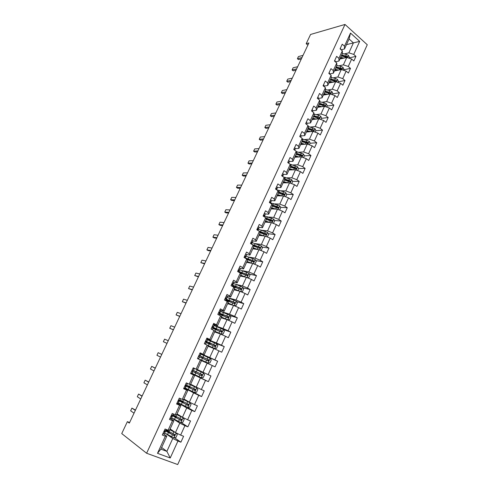 <?xml version="1.0" encoding="UTF-8"?>
<svg xmlns="http://www.w3.org/2000/svg" width="489" height="489" viewBox="0 0 489 489"><rect width="100%" height="100%" fill="white"/><g stroke="black" fill="none" stroke-linecap="round" stroke-linejoin="round"><path stroke-width="0.73" d="M177.703 464.55L367.263 44.75L344.996 24.45L146.614 453.248L177.703 464.55M346.481 44.652L353.425 42.891L349.079 38.986L344.5 48.961L344.482 46.18L342.227 44.181L340.081 48.845L342.343 50.838L338.908 58.319L336.628 56.345L334.464 61.052L336.75 63.02L333.284 70.569L330.98 68.613L328.797 73.356L331.108 75.306L327.612 82.916L325.283 80.985L323.082 85.771L325.417 87.696L321.89 95.373L319.537 93.46L317.318 98.289L319.678 100.19L316.12 107.935L313.742 106.052L311.499 110.917L313.883 112.8L310.295 120.612L307.899 118.748L305.637 123.656L308.046 125.514L304.427 133.393L302 131.553L299.72 136.51L302.153 138.338L298.504 146.29L296.053 144.475L293.748 149.475L296.212 151.278L292.526 159.298L290.05 157.507L287.728 162.55L290.215 164.335L286.499 172.421L283.999 170.661L281.652 175.747L284.17 177.501L280.417 185.661L277.886 183.925L275.527 189.06L278.064 190.783L274.286 199.023L271.725 197.311L269.341 202.489L271.908 204.188L268.094 212.501L265.509 210.814L263.1 216.04L265.698 217.715L261.847 226.101L259.231 224.445L256.804 229.72L259.433 231.364L255.545 239.824L252.905 238.192L250.454 243.516L253.106 245.13L249.182 253.669L246.517 252.073L244.042 257.44L246.725 259.029L242.764 267.642L240.068 266.071L237.575 271.493L240.282 273.051L247.55 275.765L247.593 274.677L238.87 271.45M344.482 46.18L350.503 33.069L359.672 41.388L353.755 54.407L355.949 56.357L348.963 57.946M163.314 433.719L166.828 436.182L160.881 449.14L157.495 453.303L170.233 457.979L177.935 441.047L180.912 442.19L183.595 436.274L180.63 435.112L184.928 425.656L187.874 426.842L190.533 420.98L187.605 419.776L191.859 410.418L194.775 411.634L197.409 405.827L194.506 404.592L198.723 395.32L201.609 396.573L204.219 390.815L201.352 389.55L205.527 380.363L208.375 381.652L210.961 375.949L208.125 374.641L212.269 365.54L215.081 366.866L217.648 361.218L214.842 359.88L218.944 350.857L221.731 352.214L224.268 346.622L221.493 345.246L225.557 336.31L228.314 337.703L230.832 332.153L228.088 330.753L232.11 321.896L234.836 323.321L237.33 317.826L234.616 316.389L238.608 307.618L241.303 309.072L243.773 303.626L241.089 302.159L245.044 293.467L247.709 294.946L250.16 289.549L247.501 288.058L251.419 279.439L254.06 280.955L256.487 275.607L253.858 274.078L257.74 265.539L260.35 267.086L262.758 261.786L260.154 260.227L264.005 251.768L266.584 253.339L268.968 248.088L266.395 246.505L270.209 238.119L272.764 239.72L275.13 234.512L272.587 232.898L276.364 224.585L278.889 226.218L281.23 221.052L278.718 219.414L282.465 211.175L284.965 212.831L287.281 207.715L284.794 206.052L288.51 197.886L290.979 199.567L293.284 194.494L290.821 192.8L294.5 184.708L296.945 186.413L299.225 181.388L296.786 179.671L300.435 171.645L302.862 173.381L305.124 168.399L302.709 166.651L306.328 158.699L308.724 160.459L310.967 155.514L308.577 153.748L312.165 145.863L314.537 147.647L316.756 142.751L314.396 140.954L317.948 133.136L320.295 134.946L322.502 130.086L320.161 128.271L323.687 120.52L326.01 122.354L328.192 117.537L325.882 115.697L329.372 108.014L331.676 109.866L333.84 105.092L331.548 103.228L335.014 95.612L337.288 97.488L339.439 92.751L337.172 90.868L340.607 83.313L342.856 85.214L344.989 80.52L342.746 78.613L346.151 71.119L348.382 73.038L350.491 68.387L348.272 66.455L351.652 59.028L353.859 60.972L355.949 56.357M157.495 453.303L165.349 436.194L162.287 435.014L165.056 429.006L168.106 430.204L172.489 420.656L169.457 419.434L172.201 413.486L175.215 414.715L179.561 405.259L176.566 404.006L179.28 398.113L182.263 399.379L186.56 390.014L183.601 388.724L186.291 382.881L189.237 384.189L193.497 374.91L190.569 373.584L193.234 367.801L196.15 369.14L200.368 359.947L197.477 358.59L200.111 352.856L202.996 354.232L207.177 345.13L204.316 343.73L206.926 338.052L209.781 339.464L213.925 330.442L211.089 329.011L213.681 323.388L216.499 324.83L220.606 315.894L217.801 314.433L220.368 308.865L223.155 310.338L227.226 301.481L224.451 299.989L226.994 294.47L229.757 295.973L233.785 287.202L231.04 285.674L233.559 280.203L236.291 281.743L240.282 273.051L241.108 274.298L237.153 282.923L233.461 282.067M129.616 422.533L127.372 421.665L129.334 423.119L308.883 42.959L306.193 43.698L307.856 45.122M342.343 50.838L342.379 53.588L338.969 61.027L335.375 61.84M339.879 59.028L346.78 57.451L343.394 64.86L338.73 65.874M338.969 61.027L338.908 58.319M351.652 59.028L346.78 57.451M348.272 66.455L343.394 64.86M336.75 63.02L336.823 65.697L333.382 73.197L329.696 73.949M334.415 70.948L341.267 69.511L337.856 76.987L333.174 77.904M333.382 73.197L333.284 70.569M346.151 71.119L341.267 69.511M342.746 78.613L337.856 76.987M331.108 75.306L331.224 77.904L327.752 85.465L324.091 86.143M328.901 82.959L335.717 81.675L332.269 89.212L327.569 90.037M327.752 85.465L327.612 82.916M340.607 83.313L335.717 81.675M337.172 90.868L332.269 89.212M325.417 87.696L325.576 90.214L322.074 97.843L318.437 98.436M323.345 95.074L330.112 93.943L326.64 101.547L321.915 102.274M322.074 97.843L321.89 95.373M335.014 95.612L330.112 93.943M331.548 103.228L326.64 101.547M319.678 100.19L319.873 102.629L316.346 110.325L312.728 110.832M317.734 107.293L324.464 106.315L320.961 113.986L316.212 114.609M316.346 110.325L316.12 107.935M329.372 108.014L324.464 106.315M325.882 115.697L320.961 113.986M313.883 112.8L314.127 115.153L310.57 122.916L306.976 123.332M312.086 119.616L318.761 118.796L315.234 126.529L310.448 127.048M310.57 122.916L310.295 120.612M323.687 120.52L318.761 118.796M320.161 128.271L315.234 126.529M308.046 125.514L308.333 127.788L304.745 135.612L301.175 135.942M306.383 132.042L313.015 131.382L309.451 139.182L304.635 139.585M304.745 135.612L304.427 133.393M317.948 133.136L313.015 131.382M314.396 140.954L309.451 139.182M302.153 138.338L302.489 140.526L298.865 148.424L295.319 148.662M300.631 144.573L307.22 144.072L303.626 151.938L298.761 152.232M298.865 148.424L298.504 146.29M312.165 145.863L307.22 144.072M308.577 153.748L303.626 151.938M296.212 151.278L296.591 153.381L292.935 161.346L289.415 161.492M294.836 157.207L301.371 156.877L297.746 164.811L292.825 164.982M292.935 161.346L292.526 159.298M306.328 158.699L301.371 156.877M302.709 166.651L297.746 164.811M290.215 164.335L290.643 166.346L286.957 174.384L283.461 174.439M288.987 169.958L295.472 169.793L291.817 177.8L286.829 177.843M286.957 174.384L286.499 172.421M300.435 171.645L295.472 169.793M296.786 179.671L291.817 177.8M284.17 177.501L284.641 179.426L280.918 187.531L277.452 187.489M283.088 182.813L289.525 182.825L285.833 190.899L280.772 190.802M280.918 187.531L280.417 185.661M294.5 184.708L289.525 182.825M290.821 192.8L285.833 190.899M278.064 190.783L278.583 192.617L274.836 200.796L271.389 200.661L270.949 201.914M277.135 195.777L283.522 195.967L279.8 204.109L274.641 203.87M274.836 200.796L274.286 199.023M288.51 197.886L283.522 195.967M284.794 206.052L279.8 204.109M271.908 204.188L272.477 205.93L268.693 214.182L265.258 213.944M271.132 208.858L277.465 209.225L273.712 217.44L268.437 217.043M268.693 214.182L268.094 212.501M282.465 211.175L277.465 209.225M278.718 219.414L273.712 217.44M265.698 217.715L266.316 219.359L262.495 227.685L259.066 227.342M265.081 222.055L271.358 222.599L267.569 230.887L262.147 230.319M262.495 227.685L261.847 226.101M276.364 224.585L271.358 222.599M272.587 232.898L267.569 230.887M259.433 231.364L260.099 232.911L256.248 241.309L252.801 240.857M258.974 235.368L265.191 236.095L261.37 244.457L255.765 243.693M256.248 241.309L255.545 239.824M270.209 238.119L265.191 236.095M266.395 246.505L261.37 244.457M253.106 245.13L253.828 246.578L249.94 255.056L246.456 254.488M252.813 248.797L258.974 249.708L255.117 258.149L249.274 257.165M249.94 255.056L249.182 253.669M264.005 251.768L258.974 249.708M260.154 260.227L255.117 258.149M246.725 259.029L247.495 260.374L243.571 268.926L240.02 268.223M246.597 262.342L252.703 263.449L248.809 271.963L242.642 270.717M243.571 268.926L242.764 267.642M257.74 265.539L252.703 263.449M253.858 274.078L248.809 271.963M240.325 276.01L246.37 277.312L242.446 285.906L235.814 284.335M237.153 282.923L236.291 281.743M251.419 279.439L246.37 277.312M247.501 288.058L242.446 285.906M233.785 287.202L234.665 288.345L230.667 297.049L226.737 295.992M233.999 289.8L239.983 291.297L236.022 299.971L228.595 297.942M230.667 297.049L229.757 295.973M245.044 293.467L239.983 291.297M241.089 302.159L236.022 299.971M227.226 301.481L228.161 302.52L224.127 311.304L219.848 309.989L220.796 310.649L219.946 312.813L220.001 312.385L219.139 311.994L218.968 313.094L219.494 313.48L218.925 315.02L219.451 313.883M227.611 303.712L233.534 305.411L229.543 314.164L220.6 311.389M224.127 311.304L223.155 310.338M238.608 307.618L233.534 305.411M234.616 316.389L229.543 314.164M220.606 315.894L221.596 316.823L217.526 325.692L213.296 324.225M221.169 317.752L227.03 319.659L222.996 328.486L214.158 325.399M217.526 325.692L216.499 324.83M232.11 321.896L227.03 319.659M228.088 330.753L222.996 328.486M213.925 330.442L214.971 331.261L210.863 340.21L206.682 338.59M214.671 331.921L220.466 334.03L216.395 342.942L207.587 339.507M210.863 340.21L209.781 339.464M225.557 336.31L220.466 334.03M221.493 345.246L216.395 342.942M207.177 345.13L208.283 345.833L204.139 354.867L200.007 353.082M208.112 346.212L213.84 348.541L209.732 357.532L199.915 353.29L203.008 355.106M204.139 354.867L202.996 354.232M218.944 350.857L213.84 348.541M214.842 359.88L209.732 357.532M200.368 359.947L201.535 360.54L197.354 369.66L196.15 369.14M201.492 360.637L207.153 363.18L203.008 372.257L197.391 369.58M212.269 365.54L207.153 363.18M208.125 374.641L203.008 372.257M189.237 384.189L190.502 384.592L194.726 375.387L190.667 373.376M190.753 373.193L200.404 377.96L196.223 387.123L190.673 384.22M194.726 375.387L193.497 374.91M205.527 380.363L200.404 377.96M201.352 389.55L196.223 387.123M182.263 399.379L183.589 399.66L187.849 390.369L183.84 388.199M185.129 388.297L193.595 392.875L189.371 402.123L183.956 399.036M187.849 390.369L186.56 390.014M198.723 395.32L193.595 392.875M194.506 404.592L189.371 402.123M175.215 414.715L176.608 414.874L180.912 405.497L176.957 403.156M178.436 403.052L186.719 407.93L182.452 417.27L177.049 413.914M180.912 405.497L179.561 405.259M191.859 410.418L186.719 407.93M187.605 419.776L182.452 417.27M168.106 430.204L169.561 430.234L173.901 420.766L170.001 418.254M171.608 417.899L179.775 423.132L175.472 432.557L170.141 428.963M173.901 420.766L172.489 420.656M184.928 425.656L179.775 423.132M180.63 435.112L175.472 432.557M166.064 433.816L172.77 438.474L166.877 451.371L161.639 447.49M166.828 436.182L165.349 436.194M177.935 441.047L172.77 438.474M170.233 457.979L166.877 451.371L160.881 449.14M306.193 43.698L310.558 34.468L344.996 24.45M127.372 421.665L121.737 433.578L146.614 453.248M344.5 48.961L341.145 49.786M344.232 53.937L348.883 52.836L353.425 42.891L359.672 41.388M349.079 38.986L350.503 33.069M353.755 54.407L348.883 52.836M180.912 442.19L174.439 437.728M187.874 426.842L181.126 422.545M181.719 401.475L181.926 401.029M194.775 411.634L187.684 407.478M187.318 389.079L185.276 388.187M188.412 386.897L188.742 386.176M201.609 396.573L191.254 390.992M194.164 374.372L194.035 374.653L190.759 373.168M195.05 372.447L195.502 371.457M196.358 369.592L196.499 369.287M208.375 381.652L194.06 374.592M201.682 357.991L202.122 357.031M217.648 361.218L203.094 354.916M209.133 340.46L207.581 339.696M208.32 343.535L208.638 342.85M224.268 346.622L214.005 342.606M214.903 329.207L215.087 328.797M230.832 332.153L223.332 329.519M237.33 317.826L229.983 315.521M243.773 303.626L236.554 301.627M250.16 289.549L243.045 287.838M256.487 275.607L249.469 274.158M262.758 261.786L255.826 260.582M249.72 259.518L248.54 259.317M268.968 248.088L262.116 247.11M257.257 246.425L254.708 246.059M275.13 234.512L268.339 233.754M264.47 233.326L260.802 232.917M281.23 221.052L274.5 220.502M271.407 220.252L268.1 219.983M287.281 207.715L280.6 207.36M277.856 207.214L275.24 207.073M293.284 194.494L286.646 194.322M283.981 194.255L282.153 194.212M299.225 181.388L292.63 181.395M289.965 181.401L288.84 181.401M305.124 168.399L298.528 168.577M295.857 168.65L295.246 168.662M310.967 155.514L304.323 155.863M316.756 142.751L310.069 143.259M322.502 130.086L315.766 130.765M308.394 131.498L307.416 131.596M328.192 117.537L321.42 118.369M314.72 119.194L313.009 119.402M333.84 105.092L327.019 106.082M339.439 92.751L332.575 93.9M344.989 80.52L338.082 81.816M350.491 68.387L343.547 69.829M162.941 433.59L164.115 433.871L164.481 433.388M165.875 430.357L165.52 430.815L164.591 430.705L164.298 431.885L164.976 432.001L165.331 431.542L164.536 430.723M135.325 410.43L131.926 408.089L135.471 410.118M134.035 413.174L130.642 410.803L131.926 408.089M164.683 432.961L173.882 437.82L175.954 437.472L177.293 434.538L176.15 432.961L169.781 429.752M175.251 432.404L169.842 429.611M165.031 430.754L174.377 435.723L174.604 434.507L166.064 429.947M165.905 430.302L167.513 430.833M168.491 431.371L167.47 431.029L167.091 431.848M174.267 434.354L173.399 435.222L165.74 430.723L167.47 431.029M170.019 418.223L171.162 418.547L171.474 418.187M172.843 415.216L173.412 413.981L172.556 415.522L171.633 415.375L171.358 416.542L172.018 416.695L172.317 416.359L171.364 415.546M142.03 396.243L138.576 394.055L142.14 396.004M140.746 398.963L137.305 396.744L138.576 394.055M177.024 402.997L178.399 403.125M179.261 398.15L180.252 398.529M179.763 400.173L180.472 398.621L179.524 400.375L178.607 400.191L178.351 401.347L178.992 401.536L179.237 401.31L178.198 400.564M148.668 382.178L145.166 380.149L148.748 382.013M147.397 384.874L143.9 382.814L145.166 380.149M171.627 417.857L180.838 422.588L182.886 422.264L184.212 419.36L183.051 417.734L176.725 414.623M183.051 417.734L176.767 414.519M171.437 415.173L181.346 420.497L181.547 419.293L173.002 414.874M172.69 415.381L175.355 416.182M176.144 417.887L176.621 416.842L174.316 416.121L174.029 416.756M181.174 419.128L180.71 420.1L180.337 420.033L172.635 415.723L174.316 416.121M178.509 402.893L187.727 407.496L189.756 407.203L191.065 404.324L189.921 402.685L183.601 399.635M189.921 402.685L183.632 399.562M178.314 400.393L188.247 405.418L188.43 404.226L179.873 399.935M178.424 400.295L181.786 401.328M182.036 401.084L183.357 402.154L181.101 401.353L180.893 401.799M188.014 404.036L187.605 405.045L187.22 404.978L179.469 400.87L181.101 401.353M183.968 387.918L185.264 388.217L186.095 386.408L185.05 385.766M186.181 383.113L187.263 383.315M186.621 385.265L187.452 383.462L186.615 385.271L185.52 385.149L185.276 386.292L186.089 386.414L185.258 388.223M155.251 368.241L151.7 366.359L155.3 368.144M153.992 370.913L150.447 368.999L151.7 366.359M190.844 372.979L192.061 373.425M193.039 368.223L194.231 368.718L193.069 368.15M193.406 370.509L194.231 368.718L193.406 370.509L192.366 370.246L192.14 371.377L192.886 371.64L191.951 371.157M161.78 354.421L158.173 352.685L161.792 354.397M160.533 357.068L156.932 355.301L158.173 352.685M197.66 358.18L198.803 358.779L197.617 358.272M199.83 353.468L200.948 354.109L200.135 355.888L199.151 355.479L200.135 355.888M199.616 357.001L198.699 358.681M199.151 355.479L198.944 356.603L199.524 356.897M167.012 343.345L163.363 341.725L164.597 339.128L168.253 340.723M163.363 341.725L166.993 343.376M185.331 388.064L194.549 392.545L196.56 392.276L197.856 389.421L196.725 387.777L188.785 383.987M196.725 387.777L189.426 384.25M190.576 384.433L191.352 384.721L190.631 384.311M185.08 385.632L195.087 390.479L195.252 389.299L186.682 385.13M185.099 385.589L188.454 386.811M188.778 386.2L188.803 386.903L190.032 387.594L187.703 386.988M194.769 389.073L194.433 390.13L194.029 390.069L187.825 386.72M192.091 373.37L201.309 377.728L203.296 377.49L204.585 374.666L203.467 373.009L197.061 370.008M203.467 373.009L197.091 369.941M191.939 371.108L201.859 375.674L202.006 374.507L193.424 370.466M191.926 371.065L195.062 372.416M195.362 371.866L195.392 372.551L196.645 373.174L194.445 372.306M201.425 374.238L201.199 375.356L200.783 375.295L194.488 372.221M201.639 356.646L203.705 357.783L202.422 357.233L201.792 358.04M200.319 359.525L208.008 363.052L209.977 362.838L211.254 360.038L210.148 358.376L200.918 354.177M208.008 363.052L200.918 359.935M200.288 359.592L200.808 359.904M199.598 357.049L208.186 360.974L208.565 361.01L208.699 359.849L199.096 355.503M199.054 355.534L202.232 357.08M201.59 356.75L207.984 359.537L207.904 360.717L208.565 361.01M204.414 343.516L205.411 344.268M206.56 338.846L207.605 339.641L206.798 341.389L205.875 340.851L205.68 341.97L206.285 342.508L205.478 344.268L206.285 342.496M205.643 341.022L206.798 341.395L207.605 339.641M173.436 329.739L169.738 328.266L170.961 325.692L174.665 327.141M169.738 328.266L173.387 329.837M208.253 342.245L210.197 343.626L208.889 343.144L208.363 343.553M207.507 345.338L214.647 348.51L216.59 348.327L217.862 345.546L216.761 343.877L207.532 339.794M214.647 348.51L207.232 345.161M208.198 346.023L208.907 346.432L208.137 346.151M206.224 342.642L214.818 346.444L215.215 346.475L215.331 345.332L205.563 341.133M205.539 341.181L208.742 342.905M208.131 342.52L214.604 345.045L214.543 346.206L215.215 346.475M211.101 328.993L211.871 329.409M213.228 324.36L214.194 325.307M212.898 328.125L212.11 329.531M212.189 326.744L213.4 327.043L213.406 326.713L212.538 326.359L212.354 327.465L212.898 327.819M179.805 316.255L176.064 314.922L177.275 312.367L181.022 313.675M176.064 314.922L179.726 316.42M214.812 327.972L214.61 328.412L216.627 329.598L215.032 329.256M214.916 331.377L221.272 334.097L223.149 333.938L224.402 331.187L223.32 329.507L214.09 325.546M221.224 334.097L214.952 331.304M212.788 328.363L221.395 332.043L221.804 332.074L221.902 330.943L212.14 326.939M212.14 327.092L215.191 328.852M214.61 328.412L213.216 327.502L221.169 330.68L221.126 331.835L221.804 332.074M218.754 312.618L219.946 312.813L220.741 311.071M186.12 302.88L182.33 301.689L183.528 299.152L187.33 300.325M182.33 301.689L186.009 303.113M221.431 317.178L227.795 319.818L229.647 319.684L230.894 316.958L229.818 315.271L220.588 311.42M227.746 319.818L221.48 317.08M219.298 314.213L227.911 317.777L228.326 317.807L228.412 316.683L218.797 312.868M219.469 313.7L221.823 315.173M221.309 313.828L221.028 314.433L219.683 313.443L227.672 316.45L227.642 317.587L228.326 317.807M221.028 314.433L223.008 315.668L223.467 314.684M226.389 295.79L227.324 296.468L226.425 298.718L226.529 298.186L225.68 297.764L225.924 299.806M225.356 298.638L226.425 298.718M192.385 289.622L188.546 288.565L189.738 286.053L193.583 287.086M188.546 288.565L192.244 289.916M233.974 305.601L236.089 305.558L237.318 302.856L236.26 301.163L227.024 297.422M233.241 305.325L227.886 303.113M234.2 305.668L227.947 302.984M225.747 300.191L234.372 303.638L234.793 303.669L234.861 302.557L225.722 298.987M225.894 299.879L227.189 300.674M227.746 299.812L227.397 300.582L226.089 299.506L233.693 302.165L234.115 302.349L234.103 303.473L234.793 303.669M227.397 300.582L228.174 301.053M232.874 281.695L233.785 282.41L233.626 283.07M232.373 285.79L232.03 286.224M232.122 284.812L232.856 284.745L233.002 284.115L232.513 283.663L232.165 283.663L232.012 284.745L232.507 285.197L235.582 286.23L236.352 284.543L233.406 283.547M198.589 276.481L194.708 275.551L195.887 273.064L199.781 273.962M194.708 275.551L198.424 276.835M240.777 291.64L242.471 291.56L243.687 288.883L242.642 287.177L236.352 284.543M239.109 291.077L234.286 289.164M239.891 291.273L234.359 289.011M232.208 286.151L232.623 286.432M233.479 286.707L232.44 285.698L236.004 286.585L240.502 288.369L240.502 289.482L241.199 289.653L241.26 288.553L235.582 286.23M232.171 286.303L241.199 289.653M239.304 267.734L240.191 268.485L239.983 269.237M238.809 271.047L239.414 270.172L238.589 269.69L238.724 271.976M204.744 263.443L200.82 262.648L201.994 260.179L205.924 260.949M200.82 262.648L204.549 263.864M247.379 277.734L248.791 277.691L250.001 275.038L248.968 273.32L239.726 269.8M242.458 272.831L242.226 273.773M245.9 277.208L240.71 275.166M244.952 277.006L240.625 275.35M238.742 272.165L238.736 272.012C238.999 271.731 240.203 271.988 242.336 272.783L246.835 274.518L247.183 275.246M241.12 276.181L241.297 275.6M245.674 253.895L246.542 254.683L246.285 255.533M245.276 257.336L245.771 256.358L244.958 255.839L245.099 258.07M210.851 250.521L206.884 249.855L208.045 247.403L212.018 248.045M206.884 249.855L208.137 250.576L210.625 250.998M253.938 263.962L255.062 263.938L256.26 261.309L255.234 259.586L245.998 256.175M247.66 259.738L248.039 258.907L248.705 259.647L248.516 260.056M251.927 263.308L247.006 261.444M250.845 263.113L246.908 261.652M246.994 259.5L253.394 261.976L253.84 262.006L253.877 260.924L245.172 257.813M245.478 258.29L252.685 260.619L253.461 261.487M247.403 262.489L246.951 261.664M251.988 240.178L252.837 241.004L252.538 241.951M251.578 243.742L252.073 242.66L251.273 242.11L251.462 244.133M216.902 237.703L212.892 237.165L214.048 234.732L218.063 235.252M212.892 237.165L214.133 237.898L216.651 238.241M260.46 250.319L261.273 250.313L262.459 247.703L261.45 245.973L252.208 242.666M253.583 245.148L254.751 246.462M257.941 249.555L253.247 247.837M256.774 249.384L253.137 248.076M253.553 246.034L259.622 248.339L260.075 248.363L260.099 247.293L251.872 244.384M252.801 244.946L259.323 247.183L259.683 247.856M253.608 248.913L253.045 248.284M258.247 226.584L259.072 227.446L258.73 228.485M257.789 230.276L258.314 229.09L257.526 228.51L257.41 229.561L257.837 230.13M222.905 224.995L218.858 224.579L219.995 222.171L224.054 222.562M218.858 224.579L220.087 225.325L222.623 225.588M266.945 236.804L267.428 236.804L268.608 234.219L267.605 232.483L258.369 229.274M259.671 231.927L260.814 232.947M263.944 235.949L259.433 234.359M262.715 235.808L259.317 234.622M259.989 232.66L265.796 234.818L266.254 234.842L266.273 233.785L259.249 231.248M259.567 231.682L265.484 233.693L265.851 234.341M260.007 234.854L259.207 234.854M259.531 235.429L259.121 235.044M264.451 213.112L265.252 214.005L264.867 215.142M264.885 215.111L264.146 216.713L264.506 215.637L263.73 215.026L264.036 216.645M228.858 212.391L224.769 212.098L225.9 209.708L230.001 209.977M224.769 212.098L225.985 212.856L228.552 213.045M273.406 223.412L274.702 220.857L273.712 219.109L264.47 216.004M269.916 222.477L265.564 220.997M268.65 222.367L265.435 221.285M266.309 219.378L271.915 221.419L272.379 221.444L272.385 220.392L265.827 218.051M265.973 218.455L271.597 220.325L271.957 220.949M266.114 221.505L265.191 221.817M270.6 199.756L271.383 200.686L270.637 202.305L269.879 201.657L270.007 202.929M270.344 203.155L270.637 202.305M234.763 199.891L230.631 199.72L231.755 197.348L235.894 197.495M230.631 199.72L231.835 200.49L234.427 200.6M279.616 210.062L280.741 207.605L279.763 205.851L270.521 202.849M275.857 209.133L271.646 207.746M274.561 209.06L271.499 208.063M272.379 206.144L277.984 208.137L278.449 208.161L278.449 207.116L272.147 204.915M272.281 205.331L277.648 207.073L278.015 207.672M271.841 208.167L272.055 208.717L271.713 208.895M276.695 186.523L277.452 187.483L276.982 188.797M276.499 189.72L276.34 188.43L275.723 189.194M240.619 187.495L236.45 187.44L237.562 185.093L241.737 185.123M236.45 187.44L237.642 188.222L240.258 188.259M285.668 196.792L286.725 194.469L285.759 192.715L283.626 191.7L276.633 189.811M281.762 195.912L277.666 194.616M280.441 195.875L277.514 194.952M278.4 193.027L283.999 194.97L284.47 194.989L284.457 193.962L278.375 191.871M278.498 192.305L283.651 193.937L284.017 194.512M277.489 195.007L277.972 195.802L278.265 195.184M282.734 173.399L283.473 174.396L282.966 175.796M282.593 176.401L282.379 175.306L281.743 175.808M246.425 175.196L242.214 175.264L243.32 172.929L247.538 172.843M242.214 175.264L243.4 176.058L246.034 176.022M291.664 183.632L292.66 181.45L291.707 179.683L283.382 176.951M287.624 182.819L283.644 181.602M286.297 182.819L283.479 181.963M284.366 180.019L290.429 181.939L290.411 180.918L284.519 178.937M284.629 179.384L289.604 180.918L289.971 181.468M283.357 182.22L283.797 182.813M288.724 160.392L289.445 161.425L288.889 162.91M288.644 163.204L288.369 162.293L287.77 162.58M252.183 163.002L247.941 163.185L249.035 160.869L253.284 160.667M247.941 163.185L249.109 163.986L251.768 163.876M297.612 170.594L298.547 168.546L297.599 166.773L290.093 164.243M293.449 169.842L289.561 168.693M292.11 169.879L289.39 169.078M290.283 167.128L296.346 168.998L296.322 167.984L290.588 166.101M290.558 166.529L295.503 168.008L295.863 168.534M289.17 169.542L289.5 169.94M294.659 147.501L295.356 148.558L294.769 150.129M295.356 148.558L294.641 150.123L294.311 149.389L293.791 149.506M257.899 150.905L253.614 151.199L254.702 148.907L258.993 148.595M253.614 151.199L254.775 152.012L257.458 151.834M303.504 157.666L304.378 155.746L303.443 153.968L296.261 151.566M299.231 156.987L295.435 155.899M297.887 157.055L295.246 156.309M296.407 153.784L301.352 155.209L301.713 155.716M296.145 154.347L302.202 156.168L302.171 155.166L296.591 153.369M300.546 134.719L301.224 135.808L300.692 137.238M300.515 137.109L299.818 136.572M263.565 138.907L259.243 139.316L260.319 137.036L264.647 136.614M259.243 139.316L260.392 140.141L263.1 139.891M309.348 144.848L310.16 143.057L309.237 141.272L302.251 138.962M301.78 143.833L301.505 144.506M304.983 144.243L301.255 143.216M303.626 144.347L301.059 143.644M302.208 141.144L306.737 142.372L307.508 143.008M301.957 141.676L308.015 143.454L307.978 142.452L302.404 140.71M306.377 122.048L307.037 123.167L306.579 124.383M269.182 127.006L264.83 127.525L265.9 125.263L270.258 124.732M264.83 127.525L265.967 128.356L268.693 128.039M315.142 132.14L315.9 130.477L314.983 128.686L308.168 126.462M307.385 131.235L307.257 131.951M310.686 131.614L307.025 130.636M309.323 131.749L306.817 131.089M307.954 128.607L313.73 129.854L308.168 128.149M307.728 129.114L313.29 130.82L313.779 130.844L313.73 129.854M312.165 109.481L312.807 110.636L312.422 111.645M274.757 115.202L270.368 115.826L271.432 113.589L275.827 112.941M270.368 115.826L271.499 116.669L274.25 116.284M320.882 119.536L321.585 118.008L320.68 116.211L318.602 115.215L314.017 114.065M312.862 118.717L312.966 119.505M316.352 119.09L312.746 118.167M314.977 119.261L312.532 118.644M313.657 116.18L319.439 117.36L313.877 115.704M313.443 116.657L318.999 118.314L319.488 118.338L319.439 117.36M317.899 97.03L318.522 98.21L318.211 99.01M280.289 103.491L275.869 104.218L276.921 101.999L281.346 101.254M275.869 104.218L276.982 105.074L279.757 104.628M326.579 107.048L327.22 105.642L326.328 103.839L324.262 102.843L319.806 101.761M318.247 106.309L318.59 107.17M321.97 106.681L318.418 105.801M320.588 106.877L318.192 106.296M319.311 103.857L325.099 104.97L319.543 103.356M319.109 104.304L324.665 105.917L325.148 105.942L325.099 104.97M323.584 84.676L324.189 85.887L323.956 86.492M285.778 91.877L281.322 92.708L282.367 90.502L286.829 89.652M281.322 92.708L282.428 93.57L285.221 93.057M332.227 94.664L332.813 93.375L331.927 91.565L329.873 90.575L325.533 89.566M323.736 94.224L324.097 94.952M327.551 94.371L324.048 93.54M326.157 94.603L323.81 94.059M324.922 91.639L330.705 92.684L325.161 91.119M324.727 92.054L330.277 93.625L330.766 93.65L330.705 92.684M329.219 72.433L329.647 74.077M291.218 80.349L286.731 81.284L287.77 79.102L292.263 78.142M286.731 81.284L287.825 82.158L290.637 81.577M337.82 82.384L338.351 81.217L337.477 79.401L335.436 78.417L331.206 77.464M329.213 82.274L329.525 82.843M333.082 82.17L329.623 81.382M331.683 82.439L329.378 81.92M330.478 79.524L336.267 80.502L330.729 78.98M330.301 79.909L335.845 81.437L336.334 81.461L336.267 80.502M334.812 60.288L335.381 61.553M296.621 68.918L292.098 69.951L293.125 67.782L297.654 66.73M292.098 69.951L293.186 70.838L296.016 70.19M343.376 70.202L343.853 69.157L342.985 67.335L340.949 66.351L336.817 65.459M334.653 70.428L334.892 70.844M338.577 70.074L335.161 69.328M337.166 70.373L334.904 69.884M335.992 67.506L340.925 68.607L341.787 68.423L336.249 66.944M335.827 67.867L341.365 69.352L341.854 69.377L341.787 68.423M340.356 48.246L340.906 49.542M301.976 57.574L297.428 58.711L298.449 56.553L303.003 55.398M297.428 58.711L298.498 59.603L301.352 58.894M348.877 58.13L349.305 57.195L348.449 55.373L346.42 54.389L342.379 53.552M344.03 58.081L340.644 57.366M342.606 58.405L340.381 57.946M341.463 55.587L346.389 56.645L347.257 56.443L341.732 55.006M341.31 55.917L346.835 57.36L347.324 57.39L347.257 56.443M165.319 431.567L164.463 433.431M164.976 432.001L164.115 433.871M166.156 429.44L165.52 430.815M173.937 437.814L176.15 432.961M168.888 431.579L169.506 430.234M168.821 431.542L168.35 432.569M167.495 434.605L168.35 432.747M172.953 433.719L173.803 431.854M171.566 436.756L172.415 434.892M173.399 435.222L174.066 435.681M172.305 416.377L171.462 418.217M172.018 416.695L171.162 418.547M173.289 413.926L172.556 415.522M178.992 401.536L178.143 403.37M180.355 398.572L179.524 400.375M180.887 422.582L183.082 417.777M175.838 416.432L176.553 414.868M175.673 416.616L175.288 417.447M174.463 419.434L175.306 417.594M179.903 418.511L180.747 416.671M178.528 421.524L179.371 419.678M180.337 420.033L181.016 420.461M187.776 407.49L189.952 402.728M182.721 401.426L183.534 399.654M182.434 401.879L182.165 402.465M181.358 404.397L182.195 402.575M186.792 403.456L187.629 401.628M185.429 406.432L186.266 404.605M187.22 404.978L187.904 405.381M181.822 401.249L182.152 401.39M185.899 386.518L185.062 388.339M187.263 383.547L186.425 385.369M192.886 371.64L192.061 373.431L192.886 371.64M192.745 371.64L191.914 373.443M194.096 368.7L193.265 370.497M200.948 354.109L200.129 355.882M200.863 353.981L200.044 355.766M194.604 392.539L196.755 387.82M189.543 386.561L190.368 384.764M189.139 387.27L188.974 387.624M188.192 389.507L189.023 387.704M193.613 388.529L194.445 386.726M192.263 391.487L193.094 389.672M194.029 390.069L194.726 390.442M188.473 386.762L188.803 386.903M201.364 377.722L203.497 373.052M196.303 371.836L197.122 370.051M194.964 374.751L195.783 372.96M200.374 373.749L201.193 371.958M199.035 376.677L199.86 374.88M200.783 375.295L201.486 375.638M195.068 372.404L195.392 372.551M202.104 357.08L202.422 357.233M208.063 363.046L210.172 358.419M202.996 357.239L203.809 355.472M201.67 360.13L202.483 358.358M207.073 359.103L207.886 357.325M205.747 362.001L206.56 360.222M207.984 359.537L208.699 359.849M206.242 342.294L205.429 344.06M207.568 339.403L206.755 341.175M208.571 342.991L208.889 343.144M214.695 348.504L216.792 343.92M209.634 342.777L210.435 341.029M209.549 342.795L209.384 343.156M208.32 345.644L209.127 343.889M213.711 344.586L214.518 342.832M212.397 347.459L213.204 345.699M214.604 345.045L215.331 345.332M214.206 325.289L213.406 327.025M214.213 324.959L213.406 326.713M214.989 329.024L215.301 329.183M221.272 334.097L223.351 329.549M216.205 328.449L217.006 326.713M216.107 328.498L215.838 329.079M214.934 331.23L215.704 329.549M220.288 330.209L221.083 328.461M218.986 333.052L219.787 331.31M221.169 330.68L221.902 330.943M219.494 313.48L218.815 314.959M220.796 310.649L220.001 312.385M227.795 319.818L229.848 315.313M222.721 314.25L223.516 312.526M222.611 314.329L222.244 315.13M221.56 316.786L222.226 315.338M226.804 315.955L227.593 314.231M225.515 318.779L226.303 317.049M227.672 316.45L228.412 316.683M225.942 299.775L225.563 300.588M227.22 296.982L226.438 298.693M226.028 299.274L225.453 300.527M227.324 296.468L226.529 298.186M234.249 305.668L236.285 301.206M229.182 300.179L229.964 298.473M229.054 300.289L228.62 301.23M228.125 302.477L228.687 301.255M233.265 301.835L234.048 300.124M231.982 304.629L232.77 302.917M234.115 302.349L234.861 302.557M233.644 283.021L232.862 284.714M233.785 282.41L233.002 284.115M240.674 291.597L242.666 287.22M234.127 285.918L233.73 286.792M235.441 286.371L235.026 287.275M234.628 288.302L235.087 287.3M239.665 287.838L240.435 286.144M238.394 290.613L239.17 288.913M240.502 288.369L241.26 288.553M240.007 269.188L239.237 270.863M238.925 271.242L238.553 272.055M240.191 268.485L239.414 270.172M247.061 277.599L248.993 273.363M241.921 272.41L242.691 270.735M240.454 272.147L240.093 272.941M241.768 272.575L241.37 273.443M241.077 274.25L241.438 273.467M246.004 273.968L246.774 272.287M244.751 276.719L245.521 275.032M246.835 274.518L247.593 274.677M246.315 255.472L245.551 257.141M245.289 257.416L245.007 258.015M246.542 254.683L245.771 256.358M253.388 263.736L255.264 259.628M248.204 258.712L248.968 257.055M246.725 258.504L246.535 258.913M247.465 260.325L247.727 259.763M252.293 260.227L253.051 258.559M251.046 262.948L251.811 261.279M253.106 260.79L253.877 260.924M252.568 241.884L251.811 243.534M251.59 243.711L251.413 244.103M252.837 241.004L252.073 242.66M259.659 249.989L261.474 246.016M254.439 245.136L255.191 243.491M254.164 245.57L253.895 246.15M253.797 246.529L253.962 246.175M258.522 246.603L259.274 244.952M257.287 249.298L258.045 247.642M259.323 247.183L260.099 247.293M258.76 228.412L258.009 230.05M259.072 227.446L258.314 229.09M257.575 228.485L257.892 228.516M265.875 236.37L267.636 232.526M260.613 231.676L261.358 230.05M260.227 232.348L260.075 232.685M264.696 233.094L265.448 231.462M263.473 235.771L264.225 234.133M265.484 233.693L266.273 233.785M264.904 215.062L264.158 216.682M265.252 214.005L264.506 215.637M263.754 215.013L264.097 215.038M272.043 222.874L273.736 219.151M266.731 218.338L267.477 216.725M270.814 219.714L271.56 218.088M269.604 222.361L270.35 220.741M271.597 220.325L272.385 220.392M269.879 201.664L270.246 201.676M278.149 209.488L279.787 205.9M272.801 205.117L273.534 203.516M276.884 206.444L277.618 204.836M275.686 209.072L276.419 207.458M277.648 207.073L278.449 207.116M277.025 188.705L276.542 189.75M277.452 187.483L276.719 189.084M275.949 188.43L276.34 188.43M284.201 196.23L285.784 192.758M278.816 192.006L279.543 190.417M282.899 193.296L283.626 191.7M281.707 195.9L282.44 194.298M283.651 193.937L284.457 193.962M283.473 174.396L282.746 175.985M281.97 175.313L282.379 175.306M290.203 183.082L291.731 179.732M284.775 179.011L285.503 177.44M288.858 180.258L289.586 178.674M287.691 182.819L288.406 181.254M289.604 180.918L290.411 180.918M289.445 161.425L288.718 162.996M287.942 162.311L288.369 162.293M296.151 170.05L297.624 166.816M290.692 166.132L291.407 164.567M294.769 167.33L295.49 165.765M293.626 169.842L294.317 168.32M295.503 168.008L296.322 167.984M293.865 149.42L294.311 149.389M302.049 157.128L303.467 154.011M296.578 153.302L297.263 151.81M300.631 154.518L301.34 152.965M299.506 156.975L300.185 155.496M301.352 155.209L302.171 155.166M301.224 135.808L300.601 137.171M299.879 136.633L300.197 136.602M307.893 144.316L309.262 141.321M302.477 140.447L303.064 139.157M306.438 141.81L307.147 140.27M305.344 144.218L305.998 142.788M307.147 142.519L307.978 142.452M307.037 123.167L306.505 124.328M313.687 131.62L315.008 128.735M308.321 127.702L308.822 126.62M312.202 129.218L312.899 127.69M311.126 131.565L311.762 130.184M312.807 110.636L312.361 111.596M319.433 119.029L320.705 116.254M314.121 115.068L314.525 114.181M317.911 116.73L318.602 115.215M316.86 119.029L317.477 117.684M318.522 98.21L318.168 98.98M325.13 106.547L326.346 103.882M319.867 102.537L320.185 101.853M323.577 104.346L324.262 102.843M322.544 106.596L323.143 105.294M324.189 85.887L323.926 86.467M330.784 94.169L331.952 91.614M325.57 90.117L325.796 89.621M329.189 92.066L329.873 90.575M328.186 94.267L328.761 93.008M329.806 73.668L329.629 74.059M336.383 81.901L337.502 79.45M331.218 77.806L331.359 77.494M334.757 79.89L335.436 78.417M333.773 82.042L334.329 80.826M341.933 69.731L343.009 67.384M340.277 67.818L340.949 66.351M339.317 69.921L339.855 68.741M347.447 57.665L348.468 55.422M345.754 55.844L346.42 54.389M344.812 57.898L345.338 56.761M164.475 433.407L165.331 431.542M170.588 430.008L170.844 429.44M169.2 433.022L169.677 431.995M173.748 435.296L174.377 435.723M171.468 418.199L172.317 416.359M177.513 414.898L177.764 414.354M180.71 420.1L181.346 420.497M184.377 399.929L184.616 399.409M183.02 402.893L183.357 402.154M187.605 405.045L188.247 405.418M191.175 385.1L191.352 384.721M189.83 388.04L190.032 387.594M194.433 390.13L195.087 390.479M201.199 375.356L201.859 375.674M210.197 343.626L210.404 343.174M208.907 346.432L209.09 346.035M213.4 327.043L214.2 325.301M216.627 329.598L216.963 328.865M215.435 332.196L215.667 331.701M221.945 318.003L222.177 317.489M225.57 300.588L225.93 299.794M229.475 301.579L229.909 300.631M228.394 303.938L228.638 303.412M232.856 284.745L233.632 283.052M235.881 287.611L236.297 286.701M234.787 289.995L235.032 289.457M239.225 270.9L239.995 269.219M246.878 275.625L247.55 275.765M245.533 257.177L246.297 255.515M253.229 261.896L253.84 262.006M251.798 243.559L252.55 241.927M259.512 248.284L260.075 248.363M257.99 230.093L258.742 228.461M265.729 234.781L266.254 234.842M271.884 221.401L272.379 221.444M272.055 208.717L272.251 208.302M277.978 208.131L278.449 208.161M276.548 189.75L277 188.766M284.017 194.977L284.47 194.989M283.938 182.813L284.225 182.183M290.001 181.939L290.429 181.939M289.843 169.934L290.136 169.292M295.937 169.011L296.346 168.998M295.698 157.165L295.998 156.511M301.817 156.193L302.202 156.168M307.648 143.479L308.015 143.454M313.431 130.875L313.779 130.844M319.158 118.381L319.488 118.338M324.837 105.991L325.148 105.942"/></g></svg>
